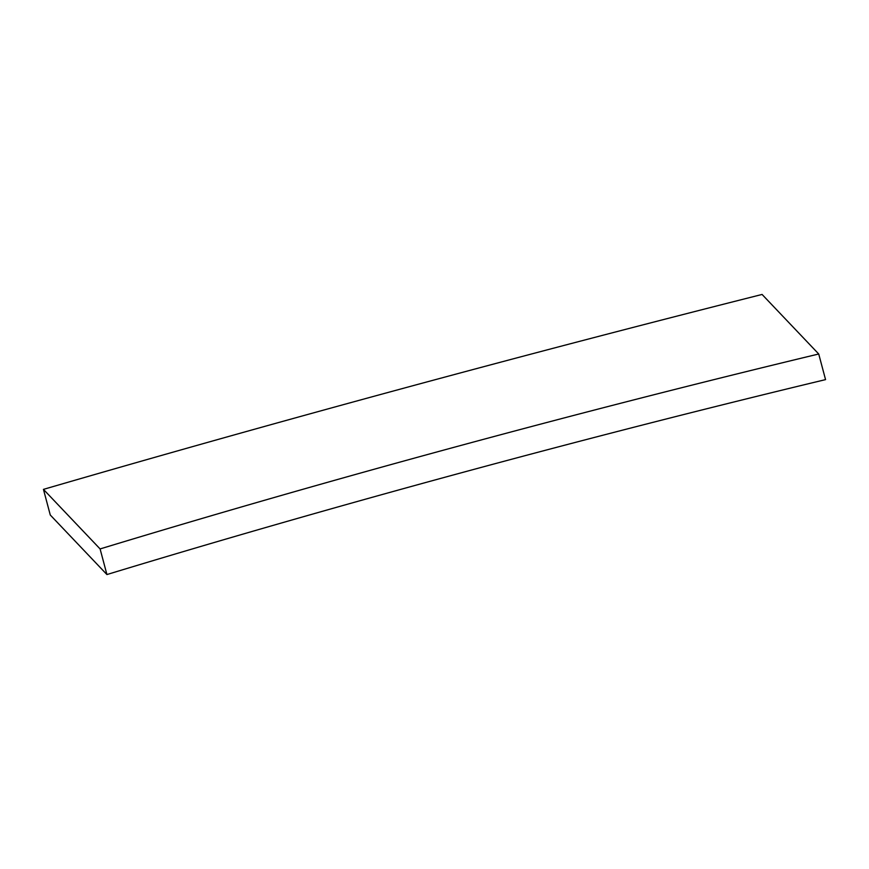 <?xml version="1.0" encoding="UTF-8"?>
<svg xmlns="http://www.w3.org/2000/svg" width="869" height="869" viewBox="0 0 869 869"><rect width="100%" height="100%" fill="white"/><g stroke="black" fill="none" stroke-linecap="round" stroke-linejoin="round"><path stroke-width="1.3" d="M43.45 489.377A1979.321 185.879 165.1 0 1 762.08 294.45L818.728 353.998A1232.676 115.762 -14.9 0 0 100.098 548.936L106.92 574.55L50.272 515.002L43.45 489.377L100.098 548.936M818.728 353.998L825.55 379.623A1232.676 115.762 -14.9 0 0 106.92 574.55"/></g></svg>

